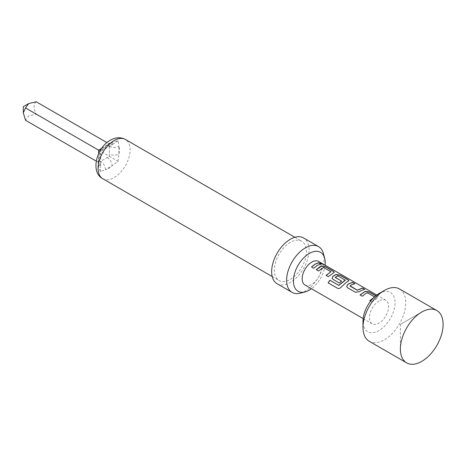 <?xml version="1.0" encoding="UTF-8"?>
<svg xmlns="http://www.w3.org/2000/svg" width="466" height="466" viewBox="0 0 466 466"><rect width="100%" height="100%" fill="white"/><g stroke="black" fill="none" stroke-linecap="round" stroke-linejoin="round"><path stroke-width="0.35" stroke-dasharray="2.33 1.75" d="M323.544 264.484L323.835 264.496M323.049 264.205C324.179 264.88 323.456 264.653 320.864 263.535L320.317 262.894M373.441 297.844L374.681 297.069L367.424 292.887L365.886 293.481L362.327 296.335L360.125 294.995M373.441 297.716L374.687 297.215L374.548 296.854M375.701 295.852L378.025 297.692L372.124 301.991L370.662 301.077M354.655 283.701L350.018 285.78M364.447 289.357L359.525 291.658M345.277 280.241L338.019 275.907L335.211 277.532M348.871 280.788L346.518 282.297L341.258 287.021M341.496 281.155L339.446 283.124L333.015 279.414L332.159 278.272M330.942 271.963L323.684 267.63L322.146 268.23L318.581 271.078L316.379 269.744M334.291 272.371L328.379 276.734L326.095 275.348M320.719 264.106L317.358 265.469L313.799 268.317L311.515 266.936M304.98 284.994A13.596 7.852 120 0 0 311.783 284.324A13.596 7.852 120 0 0 321.394 267.67A13.596 7.852 120 0 0 318.581 261.449M101.07 149.231A6.798 3.926 -120 0 0 104.017 149.33A6.798 3.926 -120 0 0 105.421 146.213L100.202 151.066L98.611 158.015A6.798 3.926 0 0 0 100.598 155.242L100.598 155.242A6.798 3.926 0 0 0 99.042 152.737M98.641 150.169L100.738 151.374L100.598 162.943A6.798 3.926 0 0 1 98.611 165.715A15.104 8.72 -60 0 1 98.611 158.015L98.611 165.715L100.202 171.663L105.421 169.653A6.798 3.926 -120 0 0 100.615 161.323L98.641 162.5L98.611 153.64M300.372 293.155A26.44 15.261 120 0 0 305.312 291.069A26.44 15.261 120 0 0 323.34 253.37M277.136 283.747A26.44 15.261 120 0 0 290.353 282.437A26.44 15.261 120 0 0 307.624 259.143A26.44 15.261 120 0 0 303.576 237.957M290.353 242.349A22.659 13.083 120 0 0 275.552 262.317A22.659 13.083 120 0 0 279.023 280.474A22.659 13.083 120 0 0 290.353 279.355A22.659 13.083 120 0 0 305.16 259.387A22.659 13.083 120 0 0 301.683 241.225A22.659 13.083 120 0 0 290.353 242.349M36.197 101.78C33.395 104.267 33.395 108.38 36.197 114.112L28.642 115.918L25.514 120.28M400.381 324.377L421.747 312.039L400.381 324.377L400.381 349.046M379.015 293.539A22.659 13.083 -60 0 1 395.04 302.789A22.659 13.083 -60 0 1 379.015 330.54A22.659 13.083 -60 0 1 362.997 321.29M369.253 341.293A30.214 17.446 120 0 0 384.357 339.796A30.214 17.446 120 0 0 404.098 313.169A30.214 17.446 120 0 0 399.467 288.955M379.015 300.937A13.596 7.852 120 0 0 370.138 312.919A13.596 7.852 120 0 0 372.218 323.818A13.596 7.852 120 0 0 379.015 323.142A13.596 7.852 120 0 0 387.898 311.16A13.596 7.852 120 0 0 385.813 300.267A13.596 7.852 120 0 0 379.015 300.937M375.817 295.759L378.054 297.553L372.084 301.898M325.058 265.189A22.473 12.972 -60 0 1 311.463 288.739M96.235 161.114L98.641 162.5L100.708 166.63L100.598 162.943A6.798 3.926 0 0 0 98.611 160.164M101.635 148.404L109.324 144L106.918 142.608M118.038 140.767L113.937 143.72L109.324 144L109.294 146.295A6.798 3.926 0 0 0 118.906 146.295L118.038 140.767L112.09 142.363L105.421 146.213A15.104 8.72 -60 0 1 108.759 143.674A15.104 8.72 -60 0 1 112.09 142.363A6.798 3.926 -120 0 1 110.687 145.474L100.738 151.374M109.294 146.295L109.324 156.331L36.197 114.112M107.285 157.473A6.798 3.926 -120 0 1 112.09 165.797A15.104 8.72 -60 0 1 108.759 168.343A15.104 8.72 -60 0 1 105.421 169.653L112.09 165.797L118.038 161.364L109.324 156.331L100.615 161.323M118.038 161.364L118.906 154.001L118.906 146.295A15.104 8.72 -60 0 1 118.906 154.001A6.798 3.926 0 0 1 109.294 154.001M107.285 145.142A6.798 3.926 -120 0 0 110.687 145.474L113.937 143.72M100.202 171.663L100.708 166.63M337.623 288.326L337.623 288.326C338.945 288.856 340.18 288.442 341.316 287.091M359.542 291.768L355.447 292.363L347.554 287.738M347.595 287.831L346.739 286.695M372.124 301.991L369.841 300.605M102.77 178.717A22.659 13.083 120 0 0 114.1 177.593A22.659 13.083 120 0 0 128.901 157.625A22.659 13.083 120 0 0 125.43 139.468M272.214 276.548L279.023 280.474M363.154 318.581L372.218 323.818M376.749 295.03L385.813 300.267M294.879 237.299L301.683 241.225"/><path stroke-width="0.7" d="M323.124 264.071C324.249 264.74 323.515 264.519 320.917 263.401L320.305 262.801L323.835 264.496M323.049 264.205L322.396 263.826L323.049 264.205M360.084 295.042L365.181 291.442L369.27 292.141L375.701 295.852M369.882 300.698L373.61 297.745M346.739 286.695L347.502 284.819L349.063 283.765L352.599 282.512L354.842 283.811M350.018 285.78L357.276 290.167L362.432 288.035L364.674 289.328L361.103 290.598L359.525 291.658L355.407 292.275L347.554 287.738L346.721 286.642L347.485 284.709L349.063 283.643L352.634 282.379L354.882 283.672L351.306 284.936L350.042 286.089L357.294 290.277L362.391 288.169L364.633 289.468M332.159 278.272L332.922 276.402L336.015 274.608L340.11 275.307L347.962 279.839L348.871 280.788M337.623 288.326L328.204 282.885L329.928 280.282L338.805 285.408L345.277 280.241L337.739 275.75L335.2 277.416L341.572 281.097L339.405 283.037L332.974 279.32L332.142 278.219L332.905 276.291L336.033 274.474L340.151 275.167L348.003 279.699L348.9 280.718L346.518 282.175L341.258 287.021C340.11 288.372 338.869 288.792 337.547 288.285L328.128 282.845L329.87 280.206L338.747 285.332L345.289 279.961M335.194 277.223L341.59 281.214M316.338 269.785L321.435 266.191L325.53 266.884L333.382 271.422L334.291 272.371M326.136 275.441L330.953 271.684L323.404 267.472L318.54 270.991L316.298 269.692L319.903 266.808L321.453 266.057L325.571 266.75L333.417 271.282L334.314 272.301L328.338 276.647L326.095 275.348L330.953 271.684M311.556 267.024L315.121 264.175L318.662 262.917L320.905 264.21M322.472 263.692L318.581 261.449A13.596 7.852 120 0 0 311.783 262.119A13.596 7.852 120 0 0 302.166 278.773A13.596 7.852 120 0 0 304.98 284.994L363.154 318.581M311.463 288.739A22.473 12.972 -60 0 1 309.313 290.143A22.473 12.972 -60 0 1 305.113 291.92A22.473 12.972 -60 0 1 293.423 280.969A22.473 12.972 -60 0 1 309.313 253.446A22.473 12.972 -60 0 1 324.639 258.1A22.473 12.972 -60 0 1 325.204 262.62A22.473 12.972 -60 0 1 325.058 265.189M324.639 258.1L323.34 253.37A26.44 15.261 120 0 0 318.528 246.59A26.44 15.261 120 0 0 305.312 247.9A26.44 15.261 120 0 0 288.04 271.195A26.44 15.261 120 0 0 292.089 292.38A26.44 15.261 120 0 0 300.372 293.155L305.113 291.92M318.528 246.59L303.576 237.957A26.44 15.261 120 0 0 290.353 239.268A26.44 15.261 120 0 0 273.082 262.562A26.44 15.261 120 0 0 277.136 283.747L292.089 292.38M96.235 161.114L25.514 120.28L23.3 112.836L23.3 106.667L28.642 103.586L36.197 101.78L106.918 142.608M23.3 112.836L25.514 107.943L28.642 103.586M421.747 361.377A30.214 17.446 120 0 0 441.483 334.757A30.214 17.446 120 0 0 436.852 310.542A30.214 17.446 120 0 0 421.747 312.039L421.747 312.039A30.214 17.446 120 0 0 400.381 349.046A30.214 17.446 120 0 0 406.637 362.874A30.214 17.446 120 0 0 421.747 361.377M362.997 327.458L362.997 321.29A22.659 13.083 -60 0 1 379.015 293.539L384.357 290.452A30.214 17.446 120 0 0 362.997 327.458A30.214 17.446 120 0 0 369.253 341.293L406.637 362.874M370.662 301.077L369.841 300.605L373.895 297.465M374.699 296.935L367.441 292.753L365.886 293.359L362.286 296.242L360.043 294.949L365.198 291.314L369.311 292.007L375.817 295.759M317.358 265.346L313.758 268.23L311.515 266.936L315.121 264.053L318.703 262.783L320.94 264.076L317.358 265.346M436.852 310.542L399.467 288.955A30.214 17.446 120 0 0 384.357 290.452L379.015 293.539M99.042 152.737A6.798 3.926 0 0 0 98.611 152.464L98.641 150.169L25.514 107.943M98.641 150.169L100.615 148.992A6.798 3.926 -120 0 0 101.07 149.231M320.317 262.894L322.396 263.826M114.1 140.586A22.659 13.083 120 0 0 99.293 160.554A22.659 13.083 120 0 0 102.77 178.717C90.183 172.333 96.392 147.71 110.32 140.214C115.708 137.208 120.741 136.957 125.43 139.468A22.659 13.083 120 0 0 114.1 140.586M98.611 153.64L98.611 152.464M100.615 148.992L101.635 148.404M102.77 178.717L272.214 276.548M323.713 264.408L376.749 295.03M125.43 139.468L294.879 237.299"/></g></svg>
